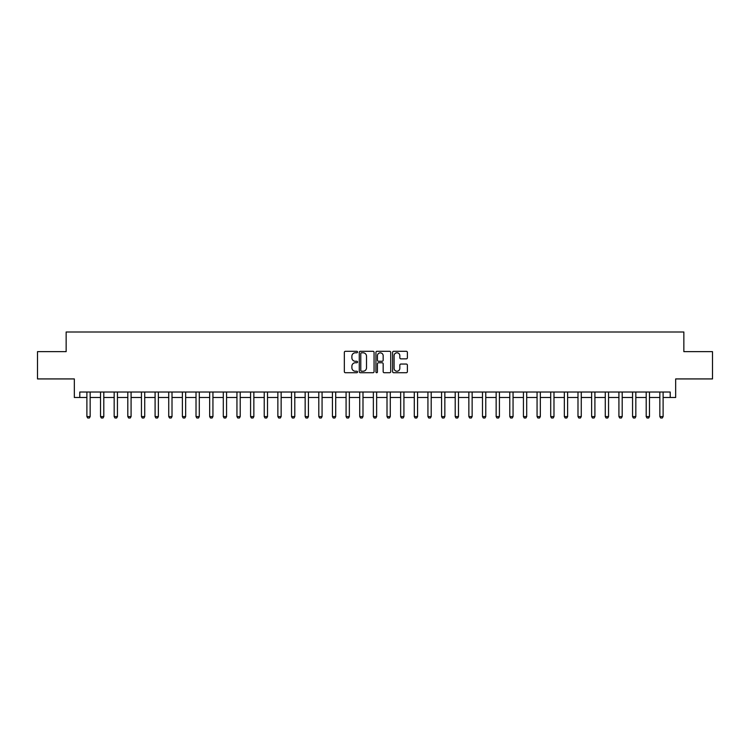 <?xml version="1.0" encoding="UTF-8"?>
<svg xmlns="http://www.w3.org/2000/svg" width="750" height="750" viewBox="0 0 750 750"><rect width="100%" height="100%" fill="white"/><g stroke="black" fill="none" stroke-linecap="round" stroke-linejoin="round"><path stroke-width="1.12" d="M357.534 352.05A0.75 0.75 0 0 0 356.784 351.3L345.403 351.3A1.069 1.069 0 0 0 344.334 352.369L344.334 371.653A1.069 1.069 0 0 0 345.403 372.722L356.784 372.722A0.75 0.75 0 0 0 357.534 371.972A0.75 0.75 0 0 0 356.784 371.222L355.312 371.222A3.431 3.431 0 0 1 351.891 367.8L351.891 366.188A3.431 3.431 0 0 1 355.312 362.766L356.784 362.766A0.75 0.75 0 0 0 357.534 362.016A0.75 0.75 0 0 0 356.784 361.266L355.312 361.266A3.431 3.431 0 0 1 351.891 357.834L351.891 356.231A3.431 3.431 0 0 1 355.312 352.8L356.784 352.8A0.75 0.75 0 0 0 357.534 352.05M406.303 358.856A1.069 1.069 0 0 0 407.381 357.778L407.381 352.369A1.069 1.069 0 0 0 406.303 351.3L393.666 351.3A1.069 1.069 0 0 0 392.597 352.369L392.597 371.653A1.069 1.069 0 0 0 393.666 372.722L406.303 372.722A1.069 1.069 0 0 0 407.381 371.653L407.381 365.119A1.069 1.069 0 0 0 406.303 364.05L400.894 364.05A1.069 1.069 0 0 0 399.825 365.119L399.825 368.363A2.869 2.869 0 0 1 396.956 371.222A2.869 2.869 0 0 1 394.097 368.363L394.097 355.669A2.869 2.869 0 0 1 396.956 352.8A2.869 2.869 0 0 1 399.825 355.669L399.825 357.778A1.069 1.069 0 0 0 400.894 358.856L406.303 358.856M79.791 397.481L79.791 392.025L670.209 392.025L670.209 397.481L675.666 397.481L675.666 378.928L712.5 378.928L712.5 351.647L683.85 351.647L683.85 331.997L66.15 331.997L66.15 351.647L37.5 351.647L37.5 378.928L74.334 378.928L74.334 397.481L86.888 397.481M374.062 352.369A1.069 1.069 0 0 0 372.994 351.3L360.347 351.3A1.069 1.069 0 0 0 359.278 352.369L359.278 371.653A1.069 1.069 0 0 0 360.347 372.722L372.994 372.722A1.069 1.069 0 0 0 374.062 371.653L374.062 352.369M377.006 351.3L389.653 351.3A1.069 1.069 0 0 1 390.722 352.369L390.722 371.653A1.069 1.069 0 0 1 389.653 372.722L384.244 372.722A1.069 1.069 0 0 1 383.166 371.653L383.166 363.834A1.069 1.069 0 0 0 382.097 362.766L378.506 362.766A1.069 1.069 0 0 0 377.438 363.834L377.438 371.972A0.75 0.75 0 0 1 376.688 372.722A0.75 0.75 0 0 1 375.938 371.972L375.938 352.369A1.069 1.069 0 0 1 377.006 351.3M90.159 397.481L100.528 397.481M103.8 397.481L114.169 397.481M117.441 397.481L127.809 397.481M131.081 397.481L141.45 397.481M144.722 397.481L155.091 397.481M158.362 397.481L168.731 397.481M172.012 397.481L182.381 397.481M185.653 397.481L196.022 397.481M199.294 397.481L209.662 397.481M212.934 397.481L223.303 397.481M226.575 397.481L236.944 397.481M240.216 397.481L250.584 397.481M253.856 397.481L264.225 397.481M267.506 397.481L277.866 397.481M281.147 397.481L291.516 397.481M294.788 397.481L305.156 397.481M308.428 397.481L318.797 397.481M322.069 397.481L332.438 397.481M335.709 397.481L346.078 397.481M349.35 397.481L359.719 397.481M362.991 397.481L373.359 397.481M376.641 397.481L387.009 397.481M390.281 397.481L400.65 397.481M403.922 397.481L414.291 397.481M417.562 397.481L427.931 397.481M431.203 397.481L441.572 397.481M444.844 397.481L455.212 397.481M458.484 397.481L468.853 397.481M472.134 397.481L482.494 397.481M485.775 397.481L496.144 397.481M499.416 397.481L509.784 397.481M513.056 397.481L523.425 397.481M526.697 397.481L537.066 397.481M540.337 397.481L550.706 397.481M553.978 397.481L564.347 397.481M567.619 397.481L577.987 397.481M581.269 397.481L591.638 397.481M594.909 397.481L605.278 397.481M608.55 397.481L618.919 397.481M622.191 397.481L632.559 397.481M635.831 397.481L646.2 397.481M649.472 397.481L659.841 397.481M663.113 397.481L670.209 397.481M361.528 352.8A0.75 0.75 0 0 0 360.778 353.55L360.778 370.472A0.75 0.75 0 0 0 361.528 371.222L363.084 371.222A3.431 3.431 0 0 0 366.506 367.8L366.506 356.231A3.431 3.431 0 0 0 363.084 352.8L361.528 352.8M383.166 355.716A2.869 2.869 0 0 0 380.306 352.856A2.869 2.869 0 0 0 377.438 355.716L377.438 360.188A1.069 1.069 0 0 0 378.506 361.266L382.097 361.266A1.069 1.069 0 0 0 383.166 360.188L383.166 355.716M90.281 392.025L90.206 392.241A1.087 1.087 0 0 0 90.159 392.569L90.159 416.578L89.344 418.003L87.703 418.003L86.888 416.578L86.888 392.569A1.087 1.087 0 0 0 86.831 392.241L86.766 392.025M86.888 416.578L90.159 416.578M103.922 392.025L103.847 392.241A1.087 1.087 0 0 0 103.8 392.569L103.8 416.578L102.984 418.003L101.344 418.003L100.528 416.578L100.528 392.569A1.087 1.087 0 0 0 100.472 392.241L100.406 392.025M100.528 416.578L103.8 416.578M117.562 392.025L117.497 392.241A1.087 1.087 0 0 0 117.441 392.569L117.441 416.578L116.625 418.003L114.984 418.003L114.169 416.578L114.169 392.569A1.087 1.087 0 0 0 114.112 392.241L114.047 392.025M114.169 416.578L117.441 416.578M131.203 392.025L131.137 392.241A1.087 1.087 0 0 0 131.081 392.569L131.081 416.578L130.266 418.003L128.625 418.003L127.809 416.578L127.809 392.569A1.087 1.087 0 0 0 127.763 392.241L127.687 392.025M127.809 416.578L131.081 416.578M144.844 392.025L144.778 392.241A1.087 1.087 0 0 0 144.722 392.569L144.722 416.578L143.906 418.003L142.266 418.003L141.45 416.578L141.45 392.569A1.087 1.087 0 0 0 141.403 392.241L141.328 392.025M141.45 416.578L144.722 416.578M158.484 392.025L158.419 392.241A1.087 1.087 0 0 0 158.362 392.569L158.362 416.578L157.547 418.003L155.916 418.003L155.091 416.578L155.091 392.569A1.087 1.087 0 0 0 155.044 392.241L154.969 392.025M155.091 416.578L158.362 416.578M172.125 392.025L172.059 392.241A1.087 1.087 0 0 0 172.012 392.569L172.012 416.578L171.188 418.003L169.556 418.003L168.731 416.578L168.731 392.569A1.087 1.087 0 0 0 168.684 392.241L168.619 392.025M168.731 416.578L172.012 416.578M185.775 392.025L185.7 392.241A1.087 1.087 0 0 0 185.653 392.569L185.653 416.578L184.828 418.003L183.197 418.003L182.381 416.578L182.381 392.569A1.087 1.087 0 0 0 182.325 392.241L182.259 392.025M182.381 416.578L185.653 416.578M199.416 392.025L199.341 392.241A1.087 1.087 0 0 0 199.294 392.569L199.294 416.578L198.478 418.003L196.838 418.003L196.022 416.578L196.022 392.569A1.087 1.087 0 0 0 195.966 392.241L195.9 392.025M196.022 416.578L199.294 416.578M213.056 392.025L212.981 392.241A1.087 1.087 0 0 0 212.934 392.569L212.934 416.578L212.119 418.003L210.478 418.003L209.662 416.578L209.662 392.569A1.087 1.087 0 0 0 209.606 392.241L209.541 392.025M209.662 416.578L212.934 416.578M226.697 392.025L226.631 392.241A1.087 1.087 0 0 0 226.575 392.569L226.575 416.578L225.759 418.003L224.119 418.003L223.303 416.578L223.303 392.569A1.087 1.087 0 0 0 223.247 392.241L223.181 392.025M223.303 416.578L226.575 416.578M240.338 392.025L240.272 392.241A1.087 1.087 0 0 0 240.216 392.569L240.216 416.578L239.4 418.003L237.759 418.003L236.944 416.578L236.944 392.569A1.087 1.087 0 0 0 236.897 392.241L236.822 392.025M236.944 416.578L240.216 416.578M253.978 392.025L253.912 392.241A1.087 1.087 0 0 0 253.856 392.569L253.856 416.578L253.041 418.003L251.4 418.003L250.584 416.578L250.584 392.569A1.087 1.087 0 0 0 250.538 392.241L250.463 392.025M250.584 416.578L253.856 416.578M267.619 392.025L267.553 392.241A1.087 1.087 0 0 0 267.506 392.569L267.506 416.578L266.681 418.003L265.05 418.003L264.225 416.578L264.225 392.569A1.087 1.087 0 0 0 264.178 392.241L264.113 392.025M264.225 416.578L267.506 416.578M281.259 392.025L281.194 392.241A1.087 1.087 0 0 0 281.147 392.569L281.147 416.578L280.322 418.003L278.691 418.003L277.866 416.578L277.866 392.569A1.087 1.087 0 0 0 277.819 392.241L277.753 392.025M277.866 416.578L281.147 416.578M294.909 392.025L294.834 392.241A1.087 1.087 0 0 0 294.788 392.569L294.788 416.578L293.972 418.003L292.331 418.003L291.516 416.578L291.516 392.569A1.087 1.087 0 0 0 291.459 392.241L291.394 392.025M291.516 416.578L294.788 416.578M308.55 392.025L308.475 392.241A1.087 1.087 0 0 0 308.428 392.569L308.428 416.578L307.613 418.003L305.972 418.003L305.156 416.578L305.156 392.569A1.087 1.087 0 0 0 305.1 392.241L305.034 392.025M305.156 416.578L308.428 416.578M322.191 392.025L322.125 392.241A1.087 1.087 0 0 0 322.069 392.569L322.069 416.578L321.253 418.003L319.613 418.003L318.797 416.578L318.797 392.569A1.087 1.087 0 0 0 318.741 392.241L318.675 392.025M318.797 416.578L322.069 416.578M335.831 392.025L335.766 392.241A1.087 1.087 0 0 0 335.709 392.569L335.709 416.578L334.894 418.003L333.253 418.003L332.438 416.578L332.438 392.569A1.087 1.087 0 0 0 332.391 392.241L332.316 392.025M332.438 416.578L335.709 416.578M349.472 392.025L349.406 392.241A1.087 1.087 0 0 0 349.35 392.569L349.35 416.578L348.534 418.003L346.894 418.003L346.078 416.578L346.078 392.569A1.087 1.087 0 0 0 346.031 392.241L345.956 392.025M346.078 416.578L349.35 416.578M363.113 392.025L363.047 392.241A1.087 1.087 0 0 0 362.991 392.569L362.991 416.578L362.175 418.003L360.544 418.003L359.719 416.578L359.719 392.569A1.087 1.087 0 0 0 359.672 392.241L359.597 392.025M359.719 416.578L362.991 416.578M376.753 392.025L376.688 392.241A1.087 1.087 0 0 0 376.641 392.569L376.641 416.578L375.816 418.003L374.184 418.003L373.359 416.578L373.359 392.569A1.087 1.087 0 0 0 373.312 392.241L373.247 392.025M373.359 416.578L376.641 416.578M390.403 392.025L390.328 392.241A1.087 1.087 0 0 0 390.281 392.569L390.281 416.578L389.456 418.003L387.825 418.003L387.009 416.578L387.009 392.569A1.087 1.087 0 0 0 386.953 392.241L386.887 392.025M387.009 416.578L390.281 416.578M404.044 392.025L403.969 392.241A1.087 1.087 0 0 0 403.922 392.569L403.922 416.578L403.106 418.003L401.466 418.003L400.65 416.578L400.65 392.569A1.087 1.087 0 0 0 400.594 392.241L400.528 392.025M400.65 416.578L403.922 416.578M417.684 392.025L417.609 392.241A1.087 1.087 0 0 0 417.562 392.569L417.562 416.578L416.747 418.003L415.106 418.003L414.291 416.578L414.291 392.569A1.087 1.087 0 0 0 414.234 392.241L414.169 392.025M414.291 416.578L417.562 416.578M431.325 392.025L431.259 392.241A1.087 1.087 0 0 0 431.203 392.569L431.203 416.578L430.387 418.003L428.747 418.003L427.931 416.578L427.931 392.569A1.087 1.087 0 0 0 427.875 392.241L427.809 392.025M427.931 416.578L431.203 416.578M444.966 392.025L444.9 392.241A1.087 1.087 0 0 0 444.844 392.569L444.844 416.578L444.028 418.003L442.387 418.003L441.572 416.578L441.572 392.569A1.087 1.087 0 0 0 441.525 392.241L441.45 392.025M441.572 416.578L444.844 416.578M458.606 392.025L458.541 392.241A1.087 1.087 0 0 0 458.484 392.569L458.484 416.578L457.669 418.003L456.028 418.003L455.212 416.578L455.212 392.569A1.087 1.087 0 0 0 455.166 392.241L455.091 392.025M455.212 416.578L458.484 416.578M472.247 392.025L472.181 392.241A1.087 1.087 0 0 0 472.134 392.569L472.134 416.578L471.309 418.003L469.678 418.003L468.853 416.578L468.853 392.569A1.087 1.087 0 0 0 468.806 392.241L468.741 392.025M468.853 416.578L472.134 416.578M485.887 392.025L485.822 392.241A1.087 1.087 0 0 0 485.775 392.569L485.775 416.578L484.95 418.003L483.319 418.003L482.494 416.578L482.494 392.569A1.087 1.087 0 0 0 482.447 392.241L482.381 392.025M482.494 416.578L485.775 416.578M499.538 392.025L499.462 392.241A1.087 1.087 0 0 0 499.416 392.569L499.416 416.578L498.6 418.003L496.959 418.003L496.144 416.578L496.144 392.569A1.087 1.087 0 0 0 496.087 392.241L496.022 392.025M496.144 416.578L499.416 416.578M513.178 392.025L513.103 392.241A1.087 1.087 0 0 0 513.056 392.569L513.056 416.578L512.241 418.003L510.6 418.003L509.784 416.578L509.784 392.569A1.087 1.087 0 0 0 509.728 392.241L509.662 392.025M509.784 416.578L513.056 416.578M526.819 392.025L526.753 392.241A1.087 1.087 0 0 0 526.697 392.569L526.697 416.578L525.881 418.003L524.241 418.003L523.425 416.578L523.425 392.569A1.087 1.087 0 0 0 523.369 392.241L523.303 392.025M523.425 416.578L526.697 416.578M540.459 392.025L540.394 392.241A1.087 1.087 0 0 0 540.337 392.569L540.337 416.578L539.522 418.003L537.881 418.003L537.066 416.578L537.066 392.569A1.087 1.087 0 0 0 537.019 392.241L536.944 392.025M537.066 416.578L540.337 416.578M554.1 392.025L554.034 392.241A1.087 1.087 0 0 0 553.978 392.569L553.978 416.578L553.162 418.003L551.522 418.003L550.706 416.578L550.706 392.569A1.087 1.087 0 0 0 550.659 392.241L550.584 392.025M550.706 416.578L553.978 416.578M567.741 392.025L567.675 392.241A1.087 1.087 0 0 0 567.619 392.569L567.619 416.578L566.803 418.003L565.172 418.003L564.347 416.578L564.347 392.569A1.087 1.087 0 0 0 564.3 392.241L564.225 392.025M564.347 416.578L567.619 416.578M581.381 392.025L581.316 392.241A1.087 1.087 0 0 0 581.269 392.569L581.269 416.578L580.444 418.003L578.812 418.003L577.987 416.578L577.987 392.569A1.087 1.087 0 0 0 577.941 392.241L577.875 392.025M577.987 416.578L581.269 416.578M595.031 392.025L594.956 392.241A1.087 1.087 0 0 0 594.909 392.569L594.909 416.578L594.084 418.003L592.453 418.003L591.638 416.578L591.638 392.569A1.087 1.087 0 0 0 591.581 392.241L591.516 392.025M591.638 416.578L594.909 416.578M608.672 392.025L608.597 392.241A1.087 1.087 0 0 0 608.55 392.569L608.55 416.578L607.734 418.003L606.094 418.003L605.278 416.578L605.278 392.569A1.087 1.087 0 0 0 605.222 392.241L605.156 392.025M605.278 416.578L608.55 416.578M622.312 392.025L622.238 392.241A1.087 1.087 0 0 0 622.191 392.569L622.191 416.578L621.375 418.003L619.734 418.003L618.919 416.578L618.919 392.569A1.087 1.087 0 0 0 618.862 392.241L618.797 392.025M618.919 416.578L622.191 416.578M635.953 392.025L635.887 392.241A1.087 1.087 0 0 0 635.831 392.569L635.831 416.578L635.016 418.003L633.375 418.003L632.559 416.578L632.559 392.569A1.087 1.087 0 0 0 632.503 392.241L632.438 392.025M632.559 416.578L635.831 416.578M649.594 392.025L649.528 392.241A1.087 1.087 0 0 0 649.472 392.569L649.472 416.578L648.656 418.003L647.016 418.003L646.2 416.578L646.2 392.569A1.087 1.087 0 0 0 646.153 392.241L646.078 392.025M646.2 416.578L649.472 416.578M663.234 392.025L663.169 392.241A1.087 1.087 0 0 0 663.113 392.569L663.113 416.578L662.297 418.003L660.656 418.003L659.841 416.578L659.841 392.569A1.087 1.087 0 0 0 659.794 392.241L659.719 392.025M659.841 416.578L663.113 416.578"/></g></svg>

